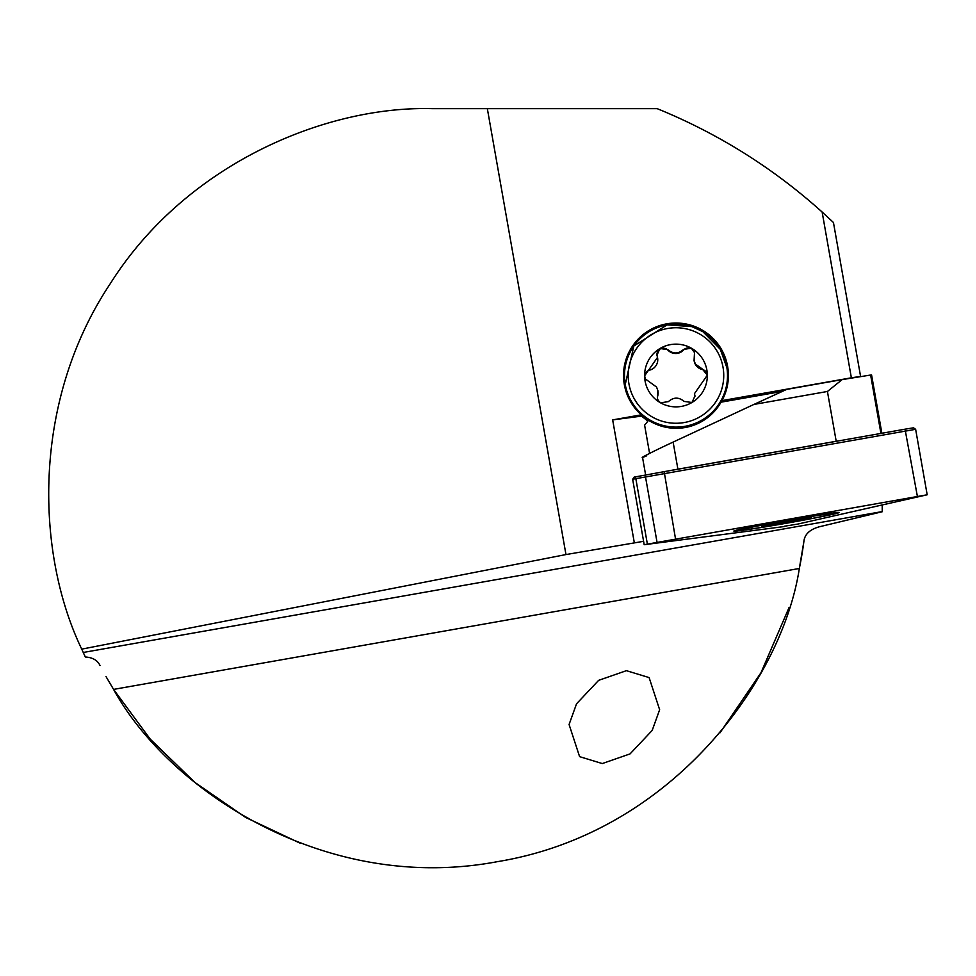 <?xml version="1.0" encoding="UTF-8"?>
<svg xmlns="http://www.w3.org/2000/svg" width="976" height="976" viewBox="0 0 976 976"><rect width="100%" height="100%" fill="white"/><g stroke="black" fill="none" stroke-linecap="round" stroke-linejoin="round"><path stroke-width="1.46" d="M659.642 709.735L649.113 677.588L626.421 670.671L598.666 680.333L576.548 703.781L569.081 724.497L579.598 756.644L602.29 763.561L630.045 753.899L652.175 730.451L659.642 709.735M300.291 843.264L245.696 817.485L194.932 782.447L150.267 739.174L113.57 689.398L799.332 568.471L803.895 541.412A374.65 374.65 0 0 1 799.332 568.471C782.349 679.65 672.427 832.992 497.479 861.649C323.288 894.553 167.555 788.059 113.57 689.398L105.994 676.539M788.998 607.67L761.012 672.684L720.032 732.781M643.599 541.314L565.97 554.563L81.728 649.138L85.339 657.007C92.598 657.421 97.49 660.264 100.028 665.522M882.206 505.202L882.231 511.741L819.462 526.747C809.836 529.419 804.651 534.311 803.895 541.412M833.455 222.516L860.588 376.419L851.365 377.797L822.134 212.024L833.455 222.516M634.278 542.522L612.66 419.887L641.561 416.13L647.905 421.12M612.66 419.887L641.33 414.824L641.561 416.13M722.216 401.978L721.972 400.611L851.365 377.797M822.134 212.024C773.163 167.994 718.19 133.541 657.214 108.665L487.341 108.665L565.97 554.563M641.33 414.824A52.448 52.436 170 0 1 666.852 323.812A52.448 52.436 170 0 1 721.972 400.611M444.239 108.665L432.429 108.665C326.582 105.603 186.282 163.224 110.288 283.65C31.269 402.112 35.807 553.721 81.728 649.138M882.206 511.583L83.228 652.468A384.019 384.019 0 0 0 85.339 657.007M487.341 108.665L432.429 108.665M624.457 385.398A52.448 52.436 170 0 1 629.776 352.848M711.602 338.391A52.448 52.436 170 0 1 727.754 367.183M832.089 514.474A53.387 1.403 170 0 0 839.006 512.522A53.387 1.403 170 0 0 799.429 518.158A53.387 1.403 170 0 0 740.784 529.163A53.387 1.403 170 0 0 733.867 531.066A53.387 1.403 170 0 0 772.675 525.613A53.387 1.403 170 0 0 832.089 514.474M784.68 526.186L797.587 524.112L927.188 494.783L644.197 544.706L784.728 526.479M632.643 479.24L634.18 477.105L664.168 471.652L905.033 429.184L913.475 427.817L915.634 429.306L632.643 479.24L644.197 544.706M635.51 476.849L647.381 544.096M645.221 475.288L657.092 542.546M664.168 471.652L675.538 538.996M905.033 429.184L917.379 496.357M915.634 429.306L927.188 494.783M880.925 433.429L870.629 375.028L842.142 379.615L827.428 391.474L753.887 404.442L786.729 389.387L842.142 379.615M870.629 375.028L871.568 374.906L881.865 433.271M782.435 391.352L721.02 402.185M839.409 440.749L836.2 441.262L827.428 391.474M646.71 455.78C633.168 461.611 652.578 451.559 673.123 442.091L753.887 404.442M836.2 441.262L677.905 469.175A32.781 0.854 170 0 0 667.255 471.103M649.589 453.389L644.611 425.17L648.576 420.278M801.076 519.818L811.263 517.536L793.683 520.074L761.646 526.296L801.076 519.818M786.79 523.112A47.19 1.232 -10 0 1 740.04 530.151A47.19 1.232 -10 0 1 786.119 520.72A47.19 1.232 -10 0 1 832.882 513.779A47.19 1.232 -10 0 1 786.79 523.112M649.613 382.031L645.49 379.042L644.599 375.858L657.507 357.375L656.958 355.118L659.983 348.517L667.852 349.64C673.123 354.117 678.344 354.056 683.517 349.457L691.35 348.164L694.509 352.617L694.07 360.449L695.4 364.048L702.33 369.026L707.344 375.15L694.436 393.694L694.985 395.927L691.96 402.49L684.103 401.417C678.832 396.988 673.611 397.049 668.426 401.6L660.581 402.844L658.227 400.55L657.446 398.415L657.885 390.632L656.555 387.045L649.613 382.031M707.295 374.394A6.368 6.368 -10 0 0 702.427 369.55A10.687 10.687 170 0 1 694.156 360.961L694.07 360.449M726.937 367.867A51.521 51.496 170 0 1 631.875 403.064A51.521 51.496 170 0 1 625.47 385.752L625.25 384.544A51.521 51.496 170 0 1 720.312 349.359A51.521 51.496 170 0 1 693.875 423.901A51.521 51.496 170 0 1 625.25 384.544L633.802 346.041L667.096 324.874L691.874 326.618L702.866 331.669L720.312 349.347L726.937 367.867M660.581 402.844A31.378 31.366 170 0 1 659.983 348.517A31.378 31.366 170 0 1 707.344 375.15A31.378 31.366 170 0 1 660.581 402.844M644.697 376.895L644.599 375.858M657.885 390.632L657.983 391.156A10.687 10.687 170 0 1 657.702 396.036A6.368 6.368 -10 0 0 657.482 398.611M657.507 357.375L657.604 357.899A10.687 10.687 170 0 1 649.577 370.148A6.368 6.368 -10 0 0 644.746 377.163M694.546 352.897A6.368 6.368 -10 0 0 683.615 349.994A10.687 10.687 170 0 1 667.938 350.164A6.368 6.368 -10 0 0 657.007 355.386M695.034 396.195A6.368 6.368 -10 0 0 694.875 395.622A10.687 10.687 170 0 1 694.534 394.219L694.436 393.694M673.123 442.091L677.905 469.175M793.793 520.049L793.988 521.147M779.031 522.66L779.214 523.758M717.067 351.165A47.763 47.751 170 0 1 700.317 416.593A47.763 47.751 170 0 1 634.876 399.855A47.763 47.751 170 0 1 651.626 334.426A47.763 47.751 170 0 1 717.067 351.165M642.513 457.28L645.673 475.202M772.394 523.856L772.553 524.746M734.721 399.77L734.477 398.403M740.04 530.151L738.637 529.651M832.882 513.779L834.029 512.827M800.442 519.098L800.564 519.805"/></g></svg>
